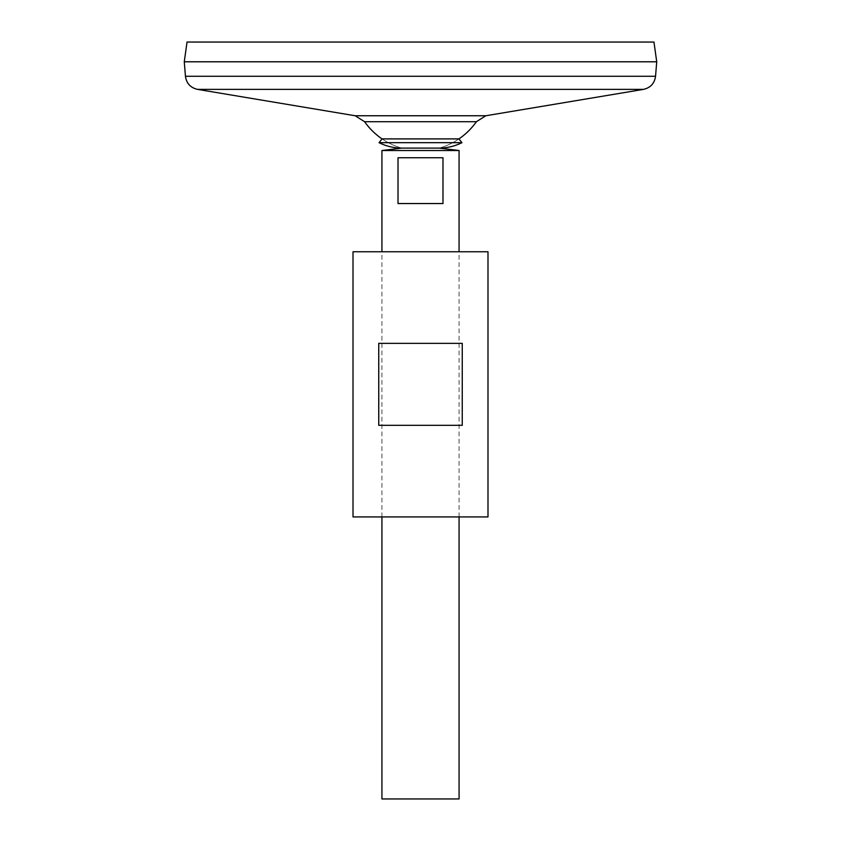<?xml version="1.0" encoding="UTF-8"?>
<svg xmlns="http://www.w3.org/2000/svg" width="841" height="841" viewBox="0 0 841 841"><rect width="100%" height="100%" fill="white"/><g stroke="black" fill="none" stroke-linecap="round" stroke-linejoin="round"><path stroke-width="0.63" stroke-dasharray="4.21 3.15" d="M476.395 121.703L364.605 121.703M458.934 138.902A68.3 68.3 0 0 1 439.296 148.111L401.704 148.111L439.296 148.111A68.3 68.3 0 0 0 458.934 138.902L382.066 138.902A68.3 68.3 0 0 0 401.704 148.111A68.3 68.3 0 0 1 382.066 138.902M656.726 61.813L184.274 61.813M184.316 61.813L656.684 61.813L184.316 61.813M184.316 61.771L656.684 61.771L184.316 61.771M656.726 61.771L184.274 61.771M653.962 42.05L187.038 42.05M459.07 798.95L381.93 798.95M459.07 150.518L381.93 150.518M381.93 516.921L381.93 251.764M398.014 157.751L398.014 203.554L442.986 203.554L442.986 157.751L398.014 157.751M398.014 203.554L442.986 203.554L398.014 203.554M461.951 142.676L379.049 142.676M487.99 516.921L353.01 516.921M487.99 251.764L353.01 251.764M462.256 425.325L462.256 343.359L378.744 343.359L378.744 425.325L462.256 425.325M378.744 343.359L462.256 343.359L378.744 343.359M485.846 115.753L355.154 115.753M643.523 89.367L197.477 89.367M655.549 76.279L185.451 76.279M459.07 516.921L459.07 251.764"/><path stroke-width="1.26" d="M185.451 76.279L655.549 76.279L656.726 61.813L184.274 61.813L185.451 76.279C186.481 83.385 190.497 87.737 197.477 89.367L355.154 115.753L364.605 121.703L476.395 121.703A68.3 68.3 0 0 1 458.934 138.902L461.951 142.676C454.813 146.218 447.254 148.027 439.296 148.111L459.07 150.518L381.93 150.518L381.93 251.764M364.605 121.703A68.3 68.3 0 0 0 382.066 138.902L379.049 142.676C386.187 146.218 393.746 148.027 401.704 148.111L439.296 148.111L401.704 148.111L381.93 150.518M184.274 61.771L656.726 61.771L653.962 42.05L187.038 42.05L184.274 61.771M381.93 516.921L381.93 798.95L459.07 798.95L459.07 516.921M442.986 157.751L442.986 203.554L398.014 203.554L398.014 157.751L442.986 157.751M382.066 138.902L458.934 138.902M379.049 142.676L461.951 142.676M353.01 516.921L487.99 516.921L487.99 251.764L353.01 251.764L353.01 516.921M378.744 425.325L378.744 343.359L462.256 343.359L462.256 425.325L378.744 425.325M355.154 115.753L485.846 115.753L476.395 121.703M197.477 89.367L643.523 89.367L485.846 115.753M655.549 76.279C654.519 83.375 650.503 87.737 643.523 89.367M459.07 251.764L459.07 150.518"/></g></svg>
